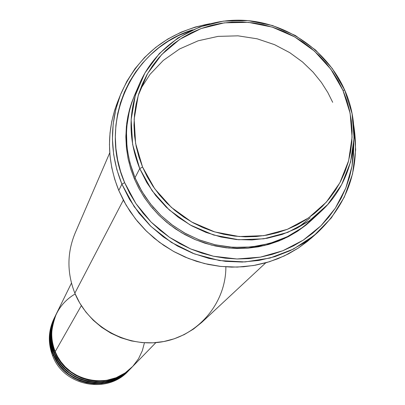 <?xml version="1.0" encoding="UTF-8"?>
<svg xmlns="http://www.w3.org/2000/svg" width="405" height="405" viewBox="0 0 405 405"><rect width="100%" height="100%" fill="white"/><g stroke="black" fill="none" stroke-linecap="round" stroke-linejoin="round"><path stroke-width="0.61" d="M71.462 283.1L56.432 313.678C50.63 326.06 50.225 338.707 55.212 351.616L57.586 356.572L60.907 361.741L65.362 366.945L71.113 371.891L78.251 376.189L86.71 379.363L96.218 380.913L106.267 380.416L116.179 377.698L125.216 372.878L132.779 366.363L138.51 358.769L142.337 350.725L144.428 342.782M131.954 367.229L126.107 372.352L119.313 376.493L111.836 379.419L104.009 381.009L96.182 381.247L88.685 380.234L81.764 378.164L75.593 375.258L70.257 371.77L65.762 367.912L62.071 363.877L59.105 359.812L56.776 355.823L54.999 351.985L55.308 351.859L54.999 351.985C50.023 339.096 50.428 326.47 56.219 314.108L55.586 315.394C49.825 327.701 49.42 340.266 54.371 353.089L58.477 360.921L61.449 364.981L65.154 369.011L69.665 372.863L75.021 376.341L81.213 379.222L88.148 381.262L95.661 382.229L103.493 381.935L111.309 380.28L118.756 377.283L125.499 373.081L131.281 367.912M130.623 368.596L124.811 373.688L118.057 377.804L110.631 380.715L102.855 382.295L95.079 382.533L87.627 381.525L80.752 379.465L74.626 376.584L69.321 373.116L64.856 369.284L61.185 365.275L58.239 361.235L55.931 357.271L54.164 353.459L54.467 353.332L54.164 353.459C49.218 340.651 49.623 328.106 55.379 315.819L54.751 317.09C49.025 329.321 48.62 341.805 53.541 354.547L57.621 362.328L60.573 366.363L64.253 370.367L68.734 374.195L74.054 377.647L80.205 380.508L87.1 382.538L94.562 383.494L102.343 383.206L110.109 381.561L117.511 378.584L124.213 374.412L129.959 369.269M129.306 369.947L123.53 375.01L116.822 379.1L109.441 381.991L101.711 383.56L93.985 383.798L86.584 382.801L79.755 380.751L73.664 377.885L68.394 374.443L63.96 370.636L60.315 366.652L57.389 362.642L55.09 358.703L53.338 354.912L53.637 354.785L53.338 354.912C48.423 342.19 48.828 329.721 54.548 317.51L53.931 318.76C48.241 330.915 47.836 343.324 52.721 355.99C47.749 343.065 48.256 330.45 54.245 318.138M139.583 83.627L134.88 94.527C123.667 121.708 123.707 149.435 134.997 177.709L139.745 168.602L142.565 167.022L135.609 143.431L134.146 119.176L138.221 95.494L147.577 73.594L161.696 54.559L179.835 39.305L201.062 28.573L224.314 22.837L248.437 22.356L272.261 27.115L294.637 36.875L314.488 51.146L330.855 69.245L342.939 90.31L344.706 90.118L332.348 68.582L315.611 50.073L295.316 35.478L272.433 25.5L248.073 20.63L223.398 21.121L199.619 26.978L177.906 37.954L159.342 53.546L144.894 73.016L135.316 95.423L131.144 119.642L132.632 144.464L139.745 168.602C128.188 139.705 128.132 111.38 139.583 83.627C156.664 44.115 198.46 18.65 242.048 20.25C285.647 21.86 327.159 50.119 344.706 90.118C363.158 131.119 353.646 181.597 320.907 211.496L309.202 220.912L296.207 228.607L282.153 234.419L267.315 238.226L251.981 239.947L236.444 239.542L221.008 237.016L205.983 232.404L191.661 225.798L178.332 217.323L166.252 207.152L155.662 195.483L146.767 182.544L139.745 168.602L134.997 177.709L139.279 186.745L144.863 196.152L151.966 205.755L160.795 215.313L171.517 224.476L184.224 232.804L198.88 239.77L215.273 244.802L232.991 247.354L251.409 246.979L269.755 243.435L287.196 236.758L302.955 227.24L316.421 215.44M121.9 184.159L124.629 182.64C97.732 121.966 131.63 48.372 192.623 29.848L178.352 35.655L168.374 41.153L159.013 47.613L150.366 54.979L142.509 63.185L135.528 72.156L129.494 81.805L124.462 92.046L120.493 102.779L117.627 113.901L115.896 125.312L115.324 136.89L115.921 148.524L117.683 160.107L120.594 171.517L124.629 182.64L129.757 193.362L135.923 203.578L143.066 213.187L151.121 222.092L160 230.197L169.624 237.421L179.891 243.699L190.694 248.959L201.933 253.15L213.486 256.238L225.241 258.188L237.082 258.982L248.888 258.623L260.542 257.104L271.927 254.456L282.938 250.7L293.458 245.881L303.391 240.054L312.64 233.27L321.125 225.61L328.754 217.141L335.467 207.957L341.202 198.151L345.9 187.809L349.535 177.041L352.061 165.944L353.469 154.634L353.757 143.486L352.016 166.197L345.814 188.026L335.35 208.14L320.983 225.747L303.244 240.15L282.786 250.761L260.405 257.129L236.96 258.982L213.384 256.218L190.618 248.923L169.573 237.386L151.09 222.061L135.908 203.563L124.629 182.64L121.9 184.159C109.735 153.728 109.34 123.743 120.715 94.203C138.004 55.186 167.761 31.691 209.998 23.723L195.321 27.024L181.232 32.127L167.943 38.961L155.677 47.436L144.625 57.419L134.966 68.764L126.871 81.294L120.472 94.821L115.881 109.132L113.182 123.996L112.428 139.178L113.643 154.432L116.817 169.508L121.9 184.159L118.771 190.461L121.9 184.159L134.212 206.702L150.954 226.415L171.381 242.413L194.577 253.965L219.505 260.567L245.035 261.934L270.039 258.041L293.407 249.085L314.133 235.497L331.336 217.915L344.306 197.129L352.522 174.049L355.681 149.683L353.692 125.059C360.369 167.518 348.229 203.442 317.272 232.819L304.413 242.666L290.218 250.654L274.939 256.623L258.871 260.445L242.311 262.04L225.575 261.372L208.985 258.441L192.856 253.297L177.501 246.043L163.22 236.809L150.285 225.772L138.95 213.151L129.428 199.189L121.9 184.159M311.647 220.112L297.822 231.078L281.946 239.694L264.627 245.511L246.625 248.29L228.719 248.068L211.607 245.116L195.843 239.871L181.779 232.86L169.594 224.608L159.302 215.607L150.812 206.261L143.957 196.886L138.55 187.712L134.384 178.894L135.331 178.494L134.384 178.894L130.694 168.753L128.026 158.35L126.411 147.785L125.859 137.168L126.37 126.603L127.934 116.189L130.537 106.034L134.576 95.241L131.782 102.293L129.57 109.325L127.914 116.281L126.775 123.105L125.859 136.222L126.481 148.443L128.299 159.651L131.023 169.796L134.384 178.894L139.062 188.674L144.691 197.989L151.207 206.747L158.557 214.868L166.657 222.254L175.431 228.845L184.791 234.566L194.643 239.365L204.889 243.192L215.425 246.012L226.147 247.799L236.945 248.528L247.713 248.209L258.344 246.832L268.738 244.428L278.782 241.01L288.39 236.626L297.462 231.316L305.912 225.139L311.647 220.107M297.645 227.873L310.23 217.824M284.052 238.753L288.021 236.348M307.678 223.666L308.215 223.12M55.905 314.756L54.412 317.981L52.28 324.415L50.949 333.619L51.06 339.248L51.764 344.377L54.371 353.089L54.999 351.985L54.371 353.089C65.549 383.439 109.416 392.126 130.79 368.428L131.787 367.401C110.312 391.21 66.233 382.477 54.999 351.985C49.952 342.62 50.392 329.923 56.325 313.89M75.163 293.934C48.408 309.724 49.157 339.896 55.212 351.616L81.334 305.648L55.212 351.616C66.46 382.158 110.616 390.901 132.121 367.057L155.874 342.63M152.265 208.018L152.984 208.099M109.75 152.812L75.127 233.098C66.982 252.852 66.886 272.879 74.849 293.185L123.322 200.126L74.849 293.185L79.699 302.97L85.86 312.032L93.211 320.193L101.609 327.286L110.894 333.173L120.882 337.745L131.382 340.914L142.18 342.615L153.075 342.817L163.853 341.526L174.302 338.767L184.224 334.596L193.428 329.103L201.746 322.39L265.751 262.825M120.715 94.203L117.637 101.878C106.429 130.977 106.809 160.501 118.771 190.461L126.178 205.259L135.543 219.004L146.696 231.427L159.423 242.286L173.477 251.373L188.583 258.511L204.459 263.564L220.791 266.444L237.264 267.098L253.565 265.523L269.391 261.751L284.432 255.869L298.414 248.002L311.08 238.302L317.272 232.819M128.653 370.615C107.735 394.566 63.838 386.228 52.721 355.99L53.338 354.912L52.721 355.99C63.752 385.955 107.062 394.521 128.172 371.117L129.144 370.119C107.938 393.63 64.42 385.018 53.338 354.912C48.352 345.667 48.792 333.128 54.65 317.297M55.07 316.457C48.985 332.485 48.479 345.182 53.541 354.547L54.164 353.459L53.541 354.547C64.643 384.704 108.231 393.331 129.468 369.78L130.456 368.768C109.117 392.43 65.321 383.758 54.164 353.459C49.147 344.154 49.587 331.533 55.48 315.606M142.565 167.022L147.263 176.818L152.913 186.153L159.448 194.927L166.819 203.062L174.94 210.468L183.738 217.075L193.119 222.811L202.996 227.625L213.268 231.468L223.828 234.298L234.571 236.095L245.389 236.839L256.178 236.525L266.829 235.158L277.238 232.753L287.302 229.341L296.921 224.962L306.008 219.652L314.467 213.47L322.228 206.484L329.209 198.759L335.355 190.38L340.605 181.42L344.908 171.973L348.234 162.132L350.553 151.991L351.844 141.649L352.102 131.195L351.322 120.741L349.525 110.378L346.72 100.202L342.939 90.31L338.221 80.792L332.611 71.736L326.167 63.231L318.938 55.343L311.005 48.154L302.434 41.73L293.301 36.126L283.702 31.393L273.714 27.586L263.437 24.725L252.963 22.852L242.387 21.981L231.812 22.118L221.332 23.272L211.051 25.429L201.062 28.573L191.464 32.678L182.341 37.706L173.785 43.618L165.888 50.357L158.714 57.864L152.346 66.066L146.843 74.89L142.261 84.25L138.657 94.061L136.055 104.227L134.495 114.65L133.989 125.231L134.556 135.862L136.181 146.443L138.859 156.862L142.565 167.022L139.745 168.602L152.143 190.801L169.209 209.906L190.056 224.907L213.602 235.016L238.616 239.73L263.787 238.813L287.823 232.348L309.496 220.71L327.726 204.525L341.628 184.65L350.538 162.111L354.066 138.049L352.077 113.653L344.706 90.118L342.939 90.31L350.143 113.324L352.082 137.173L348.629 160.699L339.911 182.731L326.319 202.156L308.488 217.971L287.302 229.341L263.807 235.654L239.203 236.54L214.761 231.933L191.747 222.046L171.371 207.385L154.69 188.72L142.565 167.022M137.376 89.176L134.03 96.562L131.352 103.969L129.301 111.319L126.922 125.631L126.492 132.501L126.902 145.501L127.646 151.591L129.975 162.911L134.997 177.709L141.861 191.352L150.554 204.009L160.906 215.419L172.717 225.367L185.753 233.65L199.756 240.109L214.453 244.615L229.549 247.08L244.747 247.47L259.757 245.774L274.276 242.038L288.031 236.343L300.753 228.81L312.214 219.586L320.907 211.496M314.118 235.513L307.618 241.243L298.318 248.062L288.34 253.93L277.764 258.775L266.708 262.556L255.266 265.224L243.557 266.758L231.701 267.128L219.804 266.333L207.993 264.384L196.39 261.286L185.1 257.079L174.251 251.799L163.939 245.496L154.275 238.241L145.36 230.101L137.275 221.155L130.101 211.506L123.915 201.239L118.771 190.461L114.721 179.288L111.805 167.822L110.044 156.188L109.451 144.489L110.033 132.855L111.775 121.389L114.661 110.211L117.673 101.787M140.095 89.763L150.022 74.348L163.296 60.421L179.587 48.964L198.166 40.794L218.027 36.389L238.029 35.837L257.135 38.799L274.539 44.656L289.752 52.65L302.586 62.026L313.075 72.125L321.408 82.438L327.853 92.583L332.692 102.318M225.874 266.885C225.965 302.646 198.85 335.335 163.018 341.683C127.246 348.27 88.68 327.093 74.849 293.185M284.001 238.778L287.99 236.363"/></g></svg>
